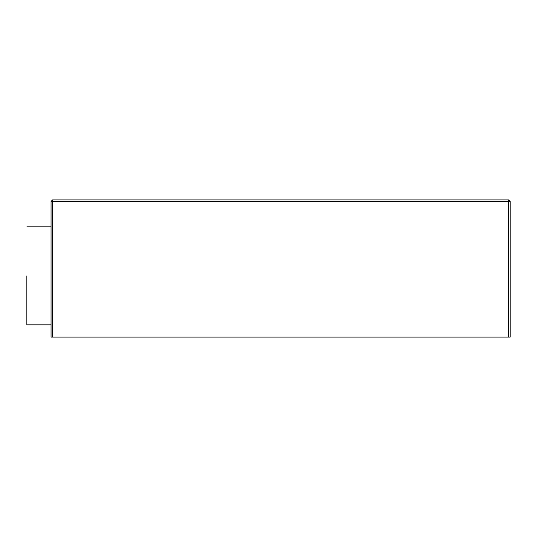 <?xml version="1.0" encoding="UTF-8"?>
<svg xmlns="http://www.w3.org/2000/svg" width="537" height="537" viewBox="0 0 537 537"><rect width="100%" height="100%" fill="white"/><g stroke="black" fill="none" stroke-linecap="round" stroke-linejoin="round"><path stroke-width="0.81" d="M51.049 201.429L51.049 337.108L510.15 337.108L510.15 201.429L508.62 199.892L52.579 199.892L51.049 201.429L52.579 201.429L52.579 337.108M26.85 275.85L26.85 324.838L26.85 275.85M52.579 199.892L52.579 201.429L508.62 201.429L508.62 337.108M508.62 199.892L508.62 201.429L510.15 201.429M26.85 226.862L51.049 226.862M26.85 324.838L51.049 324.838"/></g></svg>
